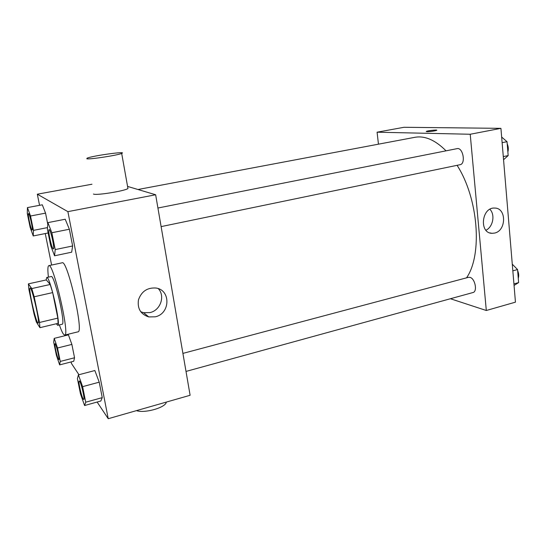 <?xml version="1.0" encoding="UTF-8"?>
<svg xmlns="http://www.w3.org/2000/svg" width="546" height="546" viewBox="0 0 546 546"><rect width="100%" height="100%" fill="white"/><g stroke="black" fill="none" stroke-linecap="round" stroke-linejoin="round"><path stroke-width="0.82" d="M37.647 322.638C35.012 319.014 28.174 287.687 30.112 288.049C31.852 286.609 40.343 323.614 38.145 323.075L37.647 322.638M39.51 322.468L34.173 296.778L31.791 288.561L28.372 283.865L28.877 289.284L34.023 313.93L36.316 321.928L39.919 327.675L39.51 322.468L57.842 318.12L52.669 292.601L34.173 296.778M57.842 318.12L58.088 323.334L39.919 327.675M52.669 292.601L50.198 284.48L46.294 279.927L28.372 283.865M56.299 323.758L57.692 325.314C61.329 325.969 49.713 275.341 46.724 277.511L46.144 279.962M46.724 277.511L51.208 276.535C54.347 274.331 65.936 324.856 62.148 324.242L57.692 325.314M50.198 284.48L31.791 288.561M48.417 277.143C47.584 269.956 47.714 266.127 48.799 265.656C53.324 262.292 70.263 336.138 64.721 335.08L63.418 334.125C62.299 332.528 60.947 329.456 59.377 324.911M48.799 265.656L62.169 262.797C67.335 259.309 84.166 332.719 77.996 331.832L64.721 335.08M30.521 216.004L45.55 213.131L47.782 224.276L45.55 213.131L42.295 204.805L27.43 207.589L27.3 213.472L30.173 227.47L33.238 235.954L33.463 230.371L30.521 216.004L27.43 207.589M47.966 233.012L48.014 232.35L47.966 233.012L33.238 235.954M54.559 255.787L71.669 252.191L72.632 245.973L69.362 229.238L65.22 219.239L47.912 222.625L47.393 229.245L50.676 245.577L54.559 255.787L55.214 249.583L51.843 232.739L47.912 222.625M97.133 402.04L108.231 418.714L67.888 211.643L37.319 194.199L39.565 205.316M45.257 233.552L51.611 265.056M65.684 334.848L65.813 335.51M71.144 361.923L71.451 363.459L78.945 374.72M59.644 364.885L73.73 361.261L74.549 357.773L71.874 344.417L68.427 334.869L54.211 338.356L53.692 342.124L56.381 355.221L59.644 364.885L60.258 361.432L57.514 348L54.211 338.356M84.569 405.528L100.819 401.017L102.252 397.638L99.229 382.173L94.847 370.529L78.419 374.863L77.402 378.624L80.439 393.741L84.569 405.528L85.722 402.204L82.617 386.65L78.419 374.863M91.994 184.22L37.319 194.199M108.231 418.714L190.11 395.277L155.644 194.765L127.573 186.418M155.644 194.765L67.888 211.643M155.255 316.803L148.744 316.919C140.656 314.284 137.23 308.586 138.472 299.836C141.469 291.414 147.277 287.476 155.897 288.022C170.987 289.844 170.372 313.814 155.255 316.803M127.771 187.517L127.955 188.547C124.454 191.093 96.055 195.625 93.434 194.042M136.459 410.633C144.137 413.458 164.066 408.108 166.202 402.736L166.1 402.149M86.821 158.77L87.114 158.156C92.37 155.76 128.242 150.833 121.683 153.412C118.018 155.241 89.332 159.657 86.821 158.77M158.285 288.643C165.465 296.055 160.469 310.428 149.973 312.592L143.584 312.694L140.677 311.711M137.988 189.51L414.789 137.326C424.815 135.504 435.23 140.008 446.034 150.839M457.084 165.322C478.467 198.457 482.609 254.859 466.543 277.839M186.009 371.423L472.938 292.547C477.709 291.687 475.088 278.385 469.935 277.354L468.468 277.327L182.91 353.392M157.924 208.019L457.063 148.649C462.947 147.051 466.079 163.902 460.06 164.708L161.118 226.61M450.416 298.737L486.309 310.497L470.222 134.255L377.088 132.2L378.453 144.178M486.309 310.497L515.451 302.156L500.928 128.344L403.992 127.286L377.088 132.2M500.928 128.344L470.222 134.255M494.594 233.067L492.021 233.313C478.89 233.279 481.579 207.07 494.676 208.074C506.62 207.814 506.47 230.794 494.594 233.067M427.081 131.702L426.29 131.436C427.245 130.685 438.124 129.518 436.691 130.323C434.363 131.074 431.156 131.538 427.081 131.702M426.208 131.545L426.29 131.443C427.115 130.76 436.957 129.62 436.78 130.221M489.898 209.289C495.358 214.701 493.018 226.979 485.933 230.241M514.052 285.449L518.625 282.596L517.553 269.567L512.278 264.182M518.625 282.596L513.923 283.893M517.553 269.567L512.831 270.836M514.926 266.885L516.209 268.195M517.635 270.591C518.796 273.375 519 275.921 518.263 278.228M503.548 159.725L508.169 155.59L507.029 141.687L501.658 137.06M508.169 155.59L503.289 156.6M507.029 141.687L502.129 142.67M507.2 143.762C508.381 146.526 508.606 149.242 507.869 151.904M79.272 380.999L79.272 380.999C80.528 380.125 85.265 399.631 83.77 399.529L83.238 399.099C81.415 396.457 77.962 380.876 79.238 381.006C80.494 380.139 85.224 399.638 83.729 399.535L83.77 399.529M100.819 401.017L102.252 397.638L85.722 402.204M102.252 397.638L99.229 382.173L82.617 386.65M99.229 382.173L94.847 370.529M49.133 229.613L49.133 229.613C50.546 228.801 55.016 249.126 53.385 248.921L53.126 248.833C51.426 247.707 47.591 229.456 49.092 229.62C50.505 228.815 54.975 249.133 53.344 248.928M71.669 252.191L72.632 245.973L55.214 249.583M72.632 245.973L69.362 229.238L51.843 232.739M69.362 229.238L65.22 219.239M55.071 343.762L55.085 343.755C56.006 343.079 59.923 359.732 58.811 359.582L58.47 359.316C57.112 357.384 54.074 343.598 55.05 343.762C55.972 343.093 59.896 359.739 58.777 359.589M73.73 361.261L74.549 357.773L60.258 361.432M74.549 357.773L71.874 344.417L57.514 348M71.874 344.417L68.427 334.869M28.549 213.582L28.549 213.582C29.559 212.947 33.347 230.275 32.153 230.05L31.982 230.002C30.747 229.231 27.396 213.397 28.515 213.588C29.525 212.954 33.313 230.282 32.118 230.057M47.522 227.593L33.463 230.371M45.55 213.131L42.295 204.805M127.955 188.547L121.683 153.412M143.584 312.694L148.744 316.919M489.823 232.889L492.021 233.313"/></g></svg>
